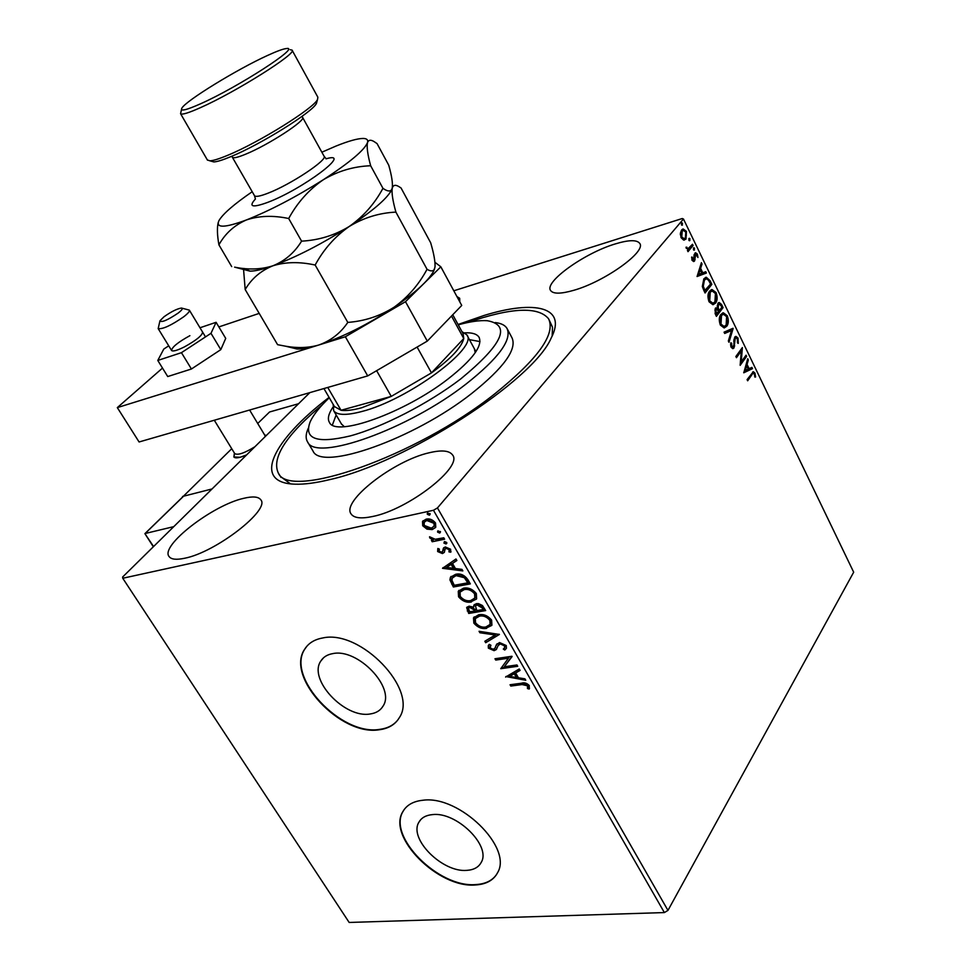 <?xml version="1.0" encoding="UTF-8"?>
<svg xmlns="http://www.w3.org/2000/svg" width="971" height="971" viewBox="0 0 971 971"><rect width="100%" height="100%" fill="white"/><g stroke="black" fill="none" stroke-linecap="round" stroke-linejoin="round"><path stroke-width="1.46" d="M458.045 324.484L484.128 315.441C535.385 299.638 567.392 307.054 551.103 338.211C532.933 380.85 405.356 463.046 329.509 479.662C315.854 482.963 304.409 484.468 295.196 484.177C251.161 483.109 272.56 440.373 329.084 397.394M552.159 336.039L552.511 327.288L549.21 319.993M466.869 870.356C473.836 869.907 478.63 867.249 481.228 862.369C491.46 845.826 456.382 811.392 432.386 814.62C425.893 815.227 421.39 817.764 418.889 822.255C408.463 838.786 442.533 872.795 466.869 870.356M370.133 713.976C376.093 713.151 380.389 710.541 383.035 706.123C395.804 687.881 357.838 647.997 332.798 653.617C327.336 654.551 323.343 657.015 320.843 661.008C307.819 679.275 344.705 718.674 370.133 713.976M379.37 729.743C388.618 728.541 395.282 724.5 399.348 717.63C418.671 689.896 360.508 629.074 322.603 637.996C314.495 639.452 308.56 643.13 304.797 649.041C284.916 676.836 340.578 736.504 379.37 729.743M306.945 646.164L305.1 648.689C285.219 676.484 340.87 736.152 379.661 729.379C387.514 728.371 393.558 725.264 397.77 720.033M475.414 884.969C486.204 884.35 493.584 880.26 497.577 872.698C513.064 847.537 459.307 795.031 422.992 800.238C413.306 801.221 406.582 805.044 402.819 811.707C386.895 836.844 438.297 888.356 475.414 884.969M404.312 809.389L403.099 811.331C387.174 836.468 438.552 887.98 475.669 884.581C485.269 884.059 492.224 880.709 496.545 874.531M184.636 558.252C215.805 552.353 270.836 509.544 260.714 499.713C258.383 496.63 252.763 496.157 243.842 498.293C212.867 504.969 159.669 545.981 169.124 556.589C171.248 559.454 176.419 560 184.636 558.252M573.861 290.28C604.678 281.626 646.71 251.489 639.719 243.393C636.903 239.631 628.674 239.837 615.056 243.988C584.457 253.103 544.027 282.039 550.593 290.499C553.13 294.079 560.886 294.007 573.861 290.28M459.793 301.86L459.684 298.279L456.928 296.556M372.573 516.511C408.378 509.605 463.398 466.675 452.498 454.889C449.306 450.544 441.574 449.828 429.303 452.741C393.801 460.545 340.918 501.509 351.162 514.047C354.051 518.089 361.188 518.902 372.573 516.511M683.596 240.055L681.12 237.725L680.343 233.356L681.593 229.981L683.232 229.01L686.436 231.389L685.999 239.084L683.596 240.055M693.1 245.493L688.014 251.659L687.419 250.421L688.172 249.511L685.999 247.229L688.172 248.552L692.505 244.267L693.1 245.493L687.771 251.161M692.068 260.313L691.643 257.06L692.42 257.242L692.651 259.475L693.913 259.827L694.107 254.681L695.612 252.751L697.409 254.123L697.943 257.485L695.806 254.22L694.532 261.029L693.67 261.563L692.068 260.313M710.08 280.692L711.852 284.345L705.067 292.987L703.902 290.596L702.324 286.518L703.854 278.823L706.305 277.257L710.08 280.692L709.206 280.947L710.966 284.6L711.852 284.345M723.079 307.613L716.404 316.364L715.336 314.155L715.251 308.377L717.387 307.977L717.909 303.28L719.171 302.479L721.574 304.506L723.079 307.613L716.137 315.806M733.141 328.477L728.978 342.278L728.347 340.991L731.515 330.504L724.694 333.454L724.063 332.155L733.056 328.271L728.481 341.246M746.044 355.192L746.614 356.369L740.169 365.351L741.286 351.004L736.455 357.692L735.872 356.503L742.366 347.569L741.249 361.867L746.044 355.192M751.906 374.745L747.658 380.79L747.087 379.612L753.338 371.699L754.965 373.107L755.608 376.991L754.843 377.1L754.321 374.041L753.375 373.301L751.02 374.964L747.354 380.171M437.46 507.93L683.463 219.009L853.679 572.198L667.963 910.41L664.37 912.57L349.159 922.45L122.759 578.255L433.467 510.273L437.46 507.93L667.963 910.41M743.774 372.791L747.743 358.712L748.35 359.986L747.063 364.416L749.127 368.689L751.918 367.366L752.525 368.628L743.774 372.791M738.021 338.005L738.276 343.382L737.475 342.884L737.402 339L736.018 337.872L735.253 338.345L733.991 347.946L732.85 348.674L731.127 347.278L730.787 342.787L731.636 343.164L731.806 346.368L732.789 347.181L733.882 344.923L734.695 337.155L735.909 336.379L738.021 338.005L737.147 338.236L737.559 339.389M726.733 326.292L724.148 327.943L720.348 325.079C718.771 320.406 718.953 316.837 720.919 314.386L723.371 312.796L727.279 315.745C728.808 320.321 728.626 323.841 726.733 326.292L724.184 327.943M715.518 303.122L712.957 304.724L709.048 301.787C707.458 297.077 707.653 293.509 709.643 291.082L712.059 289.552L716.088 292.562C717.642 297.175 717.448 300.694 715.518 303.122L713.017 304.712M697.081 276.517L701.39 262.668L702.033 264.003L700.625 268.36L702.773 272.815L705.747 271.698L706.39 273.033L697.081 276.517M694.496 249.984L693.428 249.668L693.852 247.726L694.568 248.26L693.889 250.166M689.932 240.541L688.852 240.213L689.289 238.271L690.017 238.817L689.337 240.723M682.455 225.054L681.375 224.714L681.8 222.772L682.54 223.33L681.885 225.236M122.759 578.255L122.613 577.029L309.846 392.624M453.809 290.79L682.261 218.524L683.463 219.009M426.961 529.134L422.701 525.736L422.519 521.476L426.123 519.145C429.619 518.356 432.763 519.643 435.542 523.005L435.748 527.253L432.156 529.596L426.961 529.134L427.58 528.406L423.32 525.02L422.701 525.736M444.609 539.208L432.204 541.745L431.391 540.325L433.212 539.961L429.752 537.922L429.558 536.757L435.226 539.293L443.796 537.788L444.609 539.208M437.63 551.54L437.824 548.469L439.353 549.088L439.098 551.14L441.55 552.171L442.57 551.455L443.395 548.166L445.301 546.964L450.617 549.222L450.775 552.196L448.978 551.892L449.185 549.695L446.187 548.372L445.131 549.028L444.33 552.378L442.424 553.567L437.63 551.54L438.055 548.566M467.913 579.699L470.328 583.899L453.372 586.994L449.925 579.893L450.435 577.284L455.617 574.31C460.4 573.206 464.502 575.002 467.913 579.699M485.682 610.589L468.714 613.454L466.638 607.603L469.078 606.147L473.642 607.203L473.884 605.139L476.36 603.646L478.521 603.622L482.466 605.528L485.682 610.589M499.41 634.451L485.682 642.717L484.832 641.261L495.222 634.985L479.905 632.752L479.055 631.284L499.41 634.451M516.948 664.953L517.725 666.288L500.745 668.703L508.379 658.229L495.744 660.074L494.967 658.751L511.948 656.262L504.301 666.761L516.948 664.953M522.07 684.555L510.807 686.06L510.042 684.749L521.488 683.22C524.279 682.273 526.877 683.062 529.28 685.562L529.171 689.058L527.471 688.56L527.532 685.805L522.07 684.555L522.629 683.79L511.365 685.295L510.807 686.06M664.37 912.57L433.467 510.273M505.6 677.066L519.254 668.958L520.092 670.415L515.65 672.952L518.441 677.794L524.923 678.814L525.76 680.258L505.952 676.569M506.255 645.533L506.425 648.325L504.786 650.036L503.294 649.077L504.58 647.706L504.556 645.897L500.259 643.894L498.099 645.63L496.278 649.587L494.093 650.667L488.364 648.155L488.279 645.606L489.263 644.356L490.913 645.242L490.1 647.912L493.256 649.344L494.967 648.203L496.315 644.865L499.507 642.535L506.255 645.533M486.665 628.346C481.895 629.208 477.623 627.46 473.836 623.115L473.496 617.896L478.727 614.764C483.534 613.866 487.83 615.638 491.617 620.081L491.921 625.142L487.236 627.582C482.466 628.455 478.193 626.708 474.418 622.362L473.836 623.115M471.433 601.971C466.675 602.906 462.378 601.17 458.567 596.777L458.263 591.351L463.41 588.22C468.204 587.261 472.513 589.033 476.336 593.512L476.615 598.791L472.027 601.231C467.257 602.154 462.961 600.418 459.149 596.024L458.567 596.777M442.533 568.314L455.982 558.98L456.868 560.51L452.486 563.435L455.435 568.545L461.965 569.37L462.839 570.899L442.533 568.314L443.116 567.598M445.992 543.942L443.893 543.044L444.633 541.575L446.733 542.473L446.769 543.432L445.992 543.942L446.599 543.202L444.5 542.316L443.893 543.044M439.729 533.055L437.63 532.169L437.593 531.186L440.47 531.574L439.729 533.055L440.336 532.326L438.237 531.44L437.63 532.169M429.449 515.2L427.337 514.314L427.313 513.295L430.177 513.695L429.449 515.2L430.068 514.472L427.956 513.586L427.337 514.314M280.401 476.458L290.487 483.837M511.365 685.295L510.977 684.628M529.535 688.233L528.018 687.796L527.471 688.56M528.018 687.796L528.333 685.927L527.787 686.703M528.333 685.927L528.078 685.028L527.532 685.805M528.078 685.028L522.629 683.79M519.898 670.075L515.65 672.952M525.214 679.312L506.364 676.338M516.366 677.467L516.912 676.702L514.776 672.988L509.605 676.399L516.366 677.467L514.229 673.765L509.605 676.399M514.776 672.988L514.229 673.765M517.349 665.657L501.303 667.939L500.745 668.703M495.744 660.074L496.302 659.321L508.938 657.464L508.379 658.229M496.302 659.321L495.902 658.617M512.105 656.542L504.301 666.761M506.425 648.337L504.786 650.036M505.345 649.271L504.034 648.422M504.641 647.621L505.126 645.132L504.556 645.897M505.126 645.132L500.818 643.13L500.259 643.894M500.818 643.13L498.839 644.586M499.41 643.834L498.803 644.635M496.679 648.98L494.093 650.667M494.664 649.902L488.923 647.402L488.364 648.155M488.923 647.402L488.899 644.744M495.538 647.439L495.696 646.285M496.266 645.533L497.067 643.773M499.118 634.209L485.682 642.717M486.253 641.965L485.585 640.811M479.905 632.752L480.475 632L495.793 634.233L495.222 634.985M474.418 622.362L474.236 616.888M491.763 625.421L487.236 627.582M490.039 624.571L490.464 619.656C487.418 616.063 483.959 614.643 480.099 615.371L475.948 617.787M479.516 616.124L475.329 618.612L475.535 622.763C478.594 626.283 482.041 627.691 485.876 626.987L490.1 624.438L489.882 620.408C486.847 616.816 483.388 615.396 479.516 616.124L480.099 615.371M490.464 619.656L489.882 620.408M485.33 609.994L469.296 612.701L468.714 613.454M469.296 612.701L467.148 606.984M474.406 604.496L473.642 607.203M477.732 604.265L475.487 606.05L476.81 610.589L483.133 609.521L483.716 608.768L482.805 607.191L477.732 604.265L475.802 605.637M470.474 606.766L468.459 608.332L469.648 611.803L475.074 610.88L475.244 609.436L470.474 606.766L468.69 608.04M475.244 609.436L474.661 610.189L469.891 607.518M475.074 610.88L474.661 610.189M482.805 607.191L482.235 607.943L477.149 605.018M483.133 609.521L482.235 607.943M459.149 596.024L459.028 590.319M476.433 599.095L472.027 601.231M474.71 598.221L475.195 593.111C472.124 589.494 468.653 588.074 464.781 588.851L460.727 591.242M464.199 589.603L460.072 592.092L460.254 596.412C463.349 599.957 466.808 601.352 470.644 600.6L474.807 598.063L474.601 593.864C471.53 590.234 468.071 588.814 464.199 589.603L464.781 588.851M475.195 593.111L474.601 593.864M469.988 583.328L453.372 586.994M453.967 586.253L450.52 579.153L449.925 579.893M450.52 579.153L451.114 576.41M457.013 574.966L452.304 578.061L451.94 580.33L454.294 585.295L467.779 582.831L468.362 582.09L464.927 576.956L457.013 574.966L452.911 577.284M464.927 576.956L464.332 577.696L456.419 575.706M467.779 582.831L464.332 577.696M456.722 560.267L452.486 563.435M462.33 570.013L443.152 567.574M453.348 568.278L453.943 567.537L451.685 563.629L446.539 567.416L453.348 568.278L451.09 564.369L446.539 567.416M451.685 563.629L451.09 564.369M443.177 550.727L443.941 547.547M451.005 551.662L449.585 551.152L448.978 551.892M449.585 551.152L449.779 548.955L449.185 549.695M449.779 548.955L446.781 547.632L446.187 548.372M446.781 547.632L445.191 548.943M444.39 552.256L442.424 553.567M443.019 552.827L438.237 550.8M444.5 542.316L444.342 541.66M444.293 538.662L432.204 541.745M432.811 541.017L432.313 540.143M429.752 537.922L430.359 537.194L433.819 539.233L433.212 539.961M438.237 531.44L438.079 530.773M423.32 525.02L423.138 520.747L422.519 521.476M435.615 527.471L432.156 529.596M432.763 528.867L427.58 528.406M427.568 519.837L424.181 522.325L424.218 525.42L431.342 528.175L434.753 525.675L434.62 522.616L427.568 519.837L424.837 521.548M434.62 522.616L434.013 523.333L426.949 520.565M434.753 525.675L434.146 526.403L434.013 523.333M427.956 513.586L427.81 512.882M752.731 371.929L754.965 373.107M754.079 373.325L754.503 374.515M753.144 373.362L751.02 374.964M747.367 359.974L748.35 359.986M747.476 360.205L746.177 364.635L747.063 364.416M746.177 364.635L748.24 368.907L749.127 368.689M751.117 367.742L751.651 368.846L752.525 368.628M751.651 368.846L743.701 372.621M746.638 365.836L745.764 366.055L744.405 370.728L748.228 369.114L746.638 365.836L745.279 370.509M745.449 356.017L746.614 356.369M745.728 356.588L740.108 364.428M736.164 357.097L741.286 351.004M741.553 348.674L740.375 362.086L741.249 361.867M737.742 341.052L737.547 342.921M734.379 338.576L733.93 339.838L734.804 339.607M733.93 339.838L733.809 341.828M733.87 345.215L733.809 346.198L734.683 345.967M733.809 346.198L733.105 348.164L733.991 347.946M730.702 343.37L731.636 343.164M730.762 343.394L730.605 344.948M730.714 346.028L731.806 346.368M730.92 346.598L732.122 347.351M735.253 336.609L737.147 338.236M724.633 333.332L731.515 330.504M723.371 312.796L722.497 313.038L726.405 315.976L727.279 315.745M726.405 315.976L727.194 318.245M727.461 320.296L725.847 326.535M722.764 314.483L720.616 315.818L720.13 324.35L723.965 326.462M721.489 315.587L721.004 324.12L724.099 326.438L726.15 325.103L726.624 316.68L723.529 314.276L720.616 315.818M720.13 324.35L721.004 324.12M715.736 307.904L717.387 307.977M718.491 302.721L720.7 304.748L721.574 304.506M720.7 304.748L722.206 307.856M717.278 308.013L718.467 310.793L719.341 310.55L721.817 307.309L721.162 305.938L719.293 303.996L718.491 304.493L718.212 307.928L719.341 310.55M718.941 304.093L717.12 306.047M716.343 309.142L714.972 309.81L715.627 314.507L718.661 311.448L716.659 309.057L715.845 309.567L716.513 314.264M715.032 313.257L715.906 313.014M714.972 309.81L715.845 309.567M717.326 308.171L718.212 307.928M717.605 304.736L718.491 304.493M711.148 289.807L715.214 292.805L716.088 292.562M715.214 292.805L716.076 295.415M716.222 296.373L714.644 303.365M711.44 291.251L709.34 292.538L708.842 301.083L712.811 303.231M710.226 292.295L709.716 300.828L712.896 303.207L714.935 301.92L715.421 293.485L712.229 291.033L709.34 292.538M708.842 301.083L709.716 300.828M710.966 284.6L704.8 292.453M705.371 277.524L709.206 280.947M705.65 278.993L703.562 280.291L702.397 286.591L704.291 291.13L710.578 284.018L708.211 279.684L706.318 278.798L704.436 280.036L703.283 286.336L705.177 290.875M702.397 286.591L703.283 286.336M703.562 280.291L704.436 280.036M700.989 263.918L702.033 264.003M701.147 264.258L699.739 268.615L700.625 268.36M699.739 268.615L701.899 273.069L702.773 272.815M704.897 272.026L705.504 273.288L706.39 273.033M705.504 273.288L697.044 276.456M700.176 269.756L699.29 270.011L697.809 274.599L701.827 273.167L700.176 269.756L698.695 274.344M691.619 257.485L692.42 257.242M691.838 259.718L692.651 259.475M691.935 260.01L692.784 260.289M694.993 253.018L696.523 254.39L697.409 254.123M694.435 254.778L694.095 255.664L694.981 255.397M694.095 255.664L694.107 256.672M695.115 259.67L694.241 259.937L694.204 257.606L695.09 257.339M694.241 259.937L693.646 261.284L694.532 261.029M693.391 248.115L694.568 248.26M693.695 248.527L693.731 250.069M686.024 247.411L686.837 247.168M686.169 248.078L687.007 247.823M686.254 248.297L687.832 248.661M691.874 245.044L692.226 245.76M688.815 238.672L690.017 238.817M689.131 239.084L689.167 240.626M682.419 229.277L685.55 231.668L686.436 231.389M686.376 235.152L685.113 239.352L685.999 239.084M685.113 239.352L684.252 240.104M682.904 230.625L681.314 231.499L680.319 234.63M681.059 237.592L683.79 238.72M682.2 231.219L681.751 236.973L684.094 238.635L685.405 237.834L685.805 232.142L683.523 230.443L681.314 231.499M680.902 237.227L681.751 236.973M681.326 223.172L682.54 223.33M681.666 223.609L681.703 225.151M265.083 436.707L264.925 435.445L266.43 435.384L264.682 435.032M234.424 453.069L233.865 456.989C235.383 458.628 239.631 457.924 246.61 454.901L240.189 457.268L233.865 456.989L234.666 453.469M231.741 448.711L182.803 496.824M257.716 423.49L269.55 411.995L298.558 403.73M182.572 496.448L212.03 488.959L183.58 496.193L145.165 533.504L173.773 526.646M178.239 313.026C182.135 309.943 183.216 308.28 181.443 308.05C177.062 308.742 171.236 311.655 163.99 316.789L159.972 320.758C161.38 322.821 167.473 320.248 178.239 313.026M182.099 308.208L189.357 310.125C189.879 311.218 188.034 313.415 183.81 316.716C171.297 325.382 162.752 329.339 158.176 328.611L159.839 321.267M234.691 453.518L234.739 453.603C237.798 455.423 244.51 453.141 254.875 446.757M153.333 546.782L144.897 533.637L153.576 546.527M182.924 496.836L183.58 496.193M189.879 335.675C177.996 342.229 171.903 347.181 171.6 350.519C172.935 351.672 177.159 350.482 184.259 346.975C196.239 340.36 202.344 335.408 202.611 332.094M168.723 345.834L163.783 349.062L157.788 360.447L181.443 352.667L210.986 333.308L216.096 322.311L199.99 327.761M216.096 322.311L225.721 338.394L220.805 349.633L191.421 369.004L167.728 376.554L157.788 360.447M181.443 352.667L191.421 369.004M210.986 333.308L220.805 349.633M162.497 368.082L117.321 407.614L345.348 336.755L405.502 301.702L440.834 266.807L434.972 262.291M259.196 313.39L218.863 326.924M405.502 301.702L427.301 341.1L461.735 305.452L440.834 266.807M427.301 341.1L367.706 375.898L345.348 336.755M117.321 407.614L139.084 441.975L367.706 375.898M329.29 397.746C319.835 406.74 313.475 414.726 310.222 421.693C303.547 439.074 316.862 443.832 350.167 435.943C382.465 427.216 428.599 403.499 460.727 378.933C502.638 344.438 511.486 325.03 487.26 320.709C479.747 320.199 470.061 321.571 458.239 324.836M495.271 322.566C501.06 323.234 504.956 325.164 506.959 328.332C512.275 339.583 498.766 358.068 466.408 383.776C408.378 429.388 315.733 462.075 307.649 442.023C305.464 438.589 305.671 434.001 308.28 428.26M475.244 352.667L474.346 348.71M479.99 341.586L469.418 339.644M464.806 332.835C472.161 332.507 476.895 333.963 479.006 337.204C482.939 345.7 472.646 359.61 448.104 378.933C404.701 412.784 335.687 437.399 329.472 422.494C327.336 418.999 328.416 413.998 332.725 407.492M467.67 322.542C511.122 307.528 538.08 306.253 548.53 318.706C555.946 333.903 538.068 358.918 494.907 393.74C415.976 456.601 288.957 500.599 278.24 472.889C271.467 457.754 286.214 434.996 322.469 404.628M312.601 450.374L313.038 451.09C321.328 471.457 413.925 439.135 471.724 393.449C503.949 367.681 517.349 349.087 511.923 337.641L507.432 329.218M336.16 414.957L332.373 425.007M341.379 423.902L344.28 426.682M461.929 331.621L466.772 334.777C479.104 347.254 407.553 400.173 361.613 411.558C346.283 415.576 336.973 415.285 333.672 410.684L333.174 404.409M334.412 406.533L341.039 410.272C345.967 410.988 352.837 410.15 361.661 407.759L391.252 396.399L431.476 372.888L463.762 338.551L463.094 333.745L452.753 314.75M417.093 347.048L431.476 372.888C450.884 358.736 461.65 347.302 463.762 338.551L451.503 316.048M327.749 387.441L341.039 410.272L391.252 396.399L376.627 370.691M316.934 101.627L316.437 103.399C312.893 111.896 260.616 144.521 230.867 156.634C222.747 160.021 217.079 161.781 213.838 161.926L211.46 161.259M207.381 159.984L209.942 160.834C213.317 160.676 219.252 158.819 227.748 155.275C258.929 142.531 313.864 108.279 317.529 99.467L317.869 97.221L292.15 50.286M267.365 55.541C236.985 69.342 185.582 100.887 181.856 108.169C180.023 111.604 186.25 110.16 200.536 103.8C237.944 87.256 302.078 45.734 286.372 48.55C283.095 48.89 276.759 51.22 267.365 55.541M290.256 49.727L292.053 50.116C298.024 52.81 235.613 92.172 200.402 107.672C188.483 112.988 181.868 115.003 180.57 113.704L181.516 109.517M243.563 269.465L245.178 289.528L277.597 344.681L285.498 346.186C297.357 348.31 308.414 347.934 318.646 345.057C342.447 337.265 367.608 324.642 394.141 307.176C380.037 316.073 364.598 321.146 347.8 322.408C340.505 333.235 330.783 340.772 318.646 345.057C309.518 347.873 302.333 349.184 297.114 349.014L291.033 347.533M245.178 289.528C251.574 278.641 260.786 270.739 272.815 265.823C285.45 261.867 299.566 261.612 315.162 265.034L347.8 322.408M315.162 265.034C323.731 249.244 335.092 236.402 349.22 226.486C363.737 217.686 379.297 212.892 395.901 212.115L427.046 269.295C418.829 284.624 407.856 297.26 394.141 307.176C415.394 292.635 428.563 280.619 433.636 271.127L434.668 268.591M395.901 212.115C392.745 200.803 391.519 192.816 392.248 188.143C393.206 184.939 395.5 184.466 399.117 186.748L401.047 187.973L430.675 242.786C433.879 253.637 435.324 261.709 435.02 266.989L434.061 269.804C432.617 271.394 430.274 271.237 427.046 269.295M244.17 268.494L250.02 271.14C255.07 271.188 262.668 269.416 272.815 265.823C296.543 257.036 322.02 243.915 349.22 226.486C372.415 211.132 386.434 199.152 391.313 190.547L392.138 188.556M252.217 191.724C234.217 204.092 223.172 213.644 219.082 220.393L218.924 220.684C215.562 228.209 224.689 227.979 246.306 219.992C269.987 210.598 295.633 197.198 323.234 179.793C349.669 162.57 364.428 150.165 367.511 142.567C368.567 139.824 370.813 139.533 374.248 141.693L377.064 143.599L388.74 165.204C391.75 175.787 392.927 183.434 392.248 188.143L391.495 189.903C389.857 191.724 387.004 191.19 382.95 188.325C374.551 203.874 363.312 216.594 349.22 226.486C334.752 235.322 318.864 240.213 301.58 241.16C294.468 252.763 284.891 260.981 272.815 265.823C261.102 269.525 248.37 269.962 234.618 267.146L238.805 268.227M218.208 222.565C216.97 227.712 217.201 235.128 218.912 244.838C225.187 233.526 234.314 225.248 246.306 219.992C258.917 215.72 273.045 215.222 288.69 218.511C297.369 202.599 308.887 189.685 323.234 179.793C337.969 171.042 353.784 166.357 370.655 165.75C367.621 154.62 366.577 146.888 367.511 142.567C368.3 139.873 366.832 138.489 363.105 138.452C357.534 138.501 348.516 141.026 336.051 146.038L321.862 152.204M370.655 165.75L382.95 188.325M288.69 218.511L301.58 241.16M218.912 244.838L231.693 266.6M467.84 610.201L467.257 610.953M452.389 583.535L451.794 584.275M467.5 580.597L466.917 581.338M443.541 549.21L442.934 549.95M733.845 343.212L734.719 342.981M718.176 310.186L719.05 309.943M703.902 290.329L704.788 290.086M326.001 158.819C354.002 150.554 302.855 189.211 267.656 202.393C252.29 207.988 248.212 206.847 255.434 198.994M254.438 195.584L254.523 195.741C255.664 197.077 260.119 196.251 267.887 193.241C290.487 184.696 328.477 159.45 324.011 156.1L302.624 117.455M302.115 116.302L302.539 117.309C306.678 120.04 268.142 145.104 245.614 154.207C237.883 157.399 233.489 158.419 232.47 157.29L232.385 157.144M323.634 657.695L320.843 661.008M420.795 819.585L418.889 822.255M504.58 647.706L505.138 646.941M488.279 645.606L488.85 644.841M495.004 648.143L495.562 647.378M496.315 644.865L496.873 644.101M473.496 617.896L474.079 617.143M490.1 624.438L490.683 623.685M458.263 591.351L458.846 590.599M474.807 598.063L475.389 597.311M450.435 577.284L451.03 576.543M449.112 551.674L449.719 550.945M732.789 347.181L731.916 347.412M724.099 326.438L723.213 326.669M712.059 289.552L711.173 289.795M712.896 303.207L712.022 303.45M706.305 277.257L705.419 277.512M693.488 260.082L692.602 260.349M688.172 248.552L687.286 248.819M683.232 229.01L682.479 229.241M684.094 238.635L683.208 238.902M189.394 310.198L205.5 336.901M249.608 410.029L264.925 435.445M158.176 328.611L171.6 350.519M214.3 420.237L234.739 453.603M183.143 496.497L144.97 533.577M479.006 337.204L479.358 337.835M280.971 477.392L278.24 472.889M307.649 442.023L313.038 451.09M333.672 410.684L341.671 424.388M467.075 335.323L475.936 351.636M334.679 406.995L323.926 388.546M213.838 161.926L209.942 160.834M326.05 158.625L324.108 156.282M180.57 113.704L207.491 160.179M231.778 156.246L254.523 195.741L255.397 198.934M433.636 271.127L434.061 269.804M297.114 349.014L285.498 346.186M250.02 271.14L234.618 267.146M391.313 190.547L391.507 189.903M316.437 103.399L317.529 99.467"/></g></svg>
